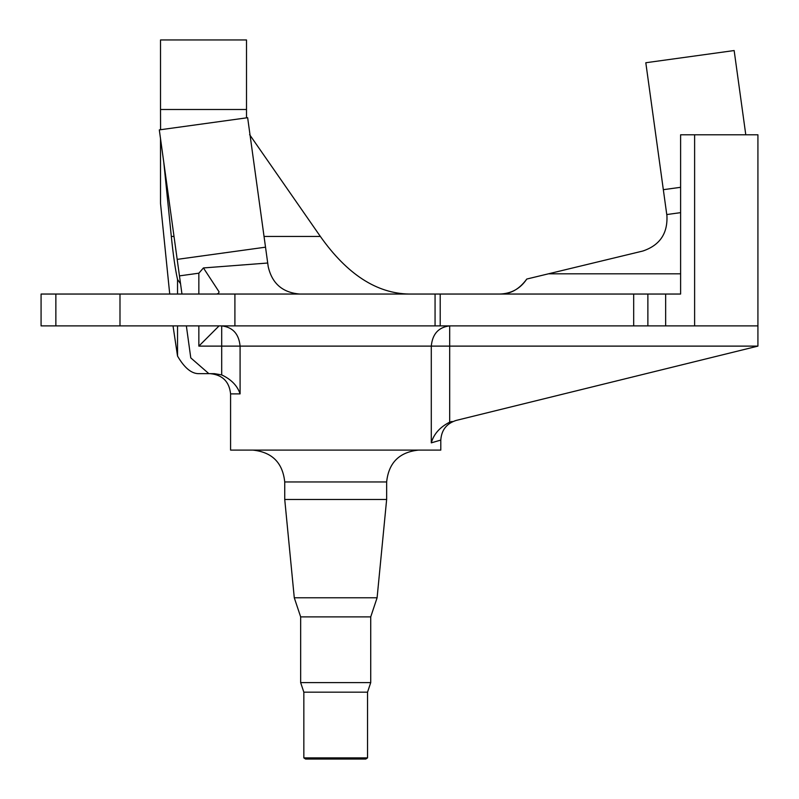 <?xml version="1.0" encoding="UTF-8"?>
<svg xmlns="http://www.w3.org/2000/svg" width="799" height="799" viewBox="0 0 799 799"><rect width="100%" height="100%" fill="white"/><g stroke="black" fill="none" stroke-linecap="round" stroke-linejoin="round"><path stroke-width="1.2" d="M367.54 757.881L303.84 757.881L305.588 759.05L365.792 759.05L367.54 757.881L367.54 692.164L370.726 682.606L370.726 616.888L377.098 597.782L386.646 499.475L386.646 481.957C388.674 462.751 399.29 452.134 418.496 450.107M303.84 757.881L303.84 692.164L300.654 682.606L300.654 616.888L294.282 597.782L284.734 499.475L284.734 481.957C282.706 462.751 272.089 452.134 252.883 450.107M303.84 692.164L367.54 692.164M300.654 682.606L370.726 682.606M300.654 616.888L370.726 616.888M294.282 597.782L377.098 597.782M284.734 499.475L386.646 499.475M186.357 325.892L190.781 357.892L208.879 373.662L214.472 373.662L221.693 374.901C231.291 379.445 237.423 385.777 240.09 393.887L230.581 393.887L230.581 450.107L440.798 450.107L440.798 440.069C441.477 430.032 446.611 423.49 456.179 420.424L757.921 346.117L757.921 134.791L680.608 134.791L680.608 294.042L41.079 294.042L41.079 325.892L55.86 325.892L55.86 294.042M431.29 442.856L431.29 346.117C432.459 333.922 438.591 327.181 449.687 325.892L449.687 422.172C439.899 427.155 433.767 434.047 431.29 442.856L440.798 440.069M499.765 294.042C511.34 293.662 520.349 288.659 526.791 279.041C519.27 289.318 510.261 294.312 499.765 294.042M198.851 294.042L198.851 273.198L179.455 275.875L181.962 294.042M449.687 422.172L452.064 421.443M208.879 373.662L198.561 373.662C191.361 373.622 184.349 367.76 177.538 356.074L173.023 325.892M55.86 325.892L757.921 325.892M526.791 279.041L642.845 251.026C659.764 245.313 667.784 233.538 666.925 215.71L666.766 214.551L680.608 212.644M666.766 214.551L645.812 62.741L663.33 189.683L680.608 187.306M745.787 134.791L734.151 50.547L645.812 62.741M247.65 117.703L159.311 129.897L160.889 141.373L177.178 259.375L265.518 247.181L268.194 266.546C271.98 283.435 282.496 292.604 299.745 294.042M179.455 275.875L177.178 259.375M265.518 247.181L247.65 117.703L265.518 247.131M694.621 325.892L694.621 134.791M665.647 325.892L665.647 294.042M440.209 325.892L440.209 294.042M216.869 294.042L218.527 293.273L219.076 291.845L203.435 267.945L267.705 263.021M180.544 283.725L177.538 279.46L177.538 294.042M177.538 325.892L177.538 356.074M169.728 294.042L160.519 203.435L160.519 138.646M163.785 162.317L171.316 236.434C173.233 255.261 175.311 269.593 177.538 279.46M409.248 294.042C376.748 293.523 347.116 274.317 320.349 236.434L249.608 134.641M160.579 129.718L160.519 109.493L246.511 109.493L246.511 117.853L246.511 111.61M246.511 109.493L246.511 39.95L160.519 39.95L160.519 109.493M160.519 128.739L160.519 129.728M219.076 325.892L198.851 346.117L221.693 346.117L221.693 374.901M198.851 273.198L203.435 267.945M757.921 346.117L240.09 346.117C238.921 333.922 232.789 327.181 221.693 325.892L221.693 346.117L240.09 346.117L240.09 393.887M386.646 481.957L284.734 481.957M198.851 346.117L198.851 325.892M548.454 273.817L680.608 273.817M647.879 325.892L647.879 294.042M633.677 325.892L633.677 294.042M435.065 325.892L435.065 294.042M234.906 325.892L234.906 294.042M119.99 325.892L119.99 294.042M320.349 236.434L264.04 236.434M174.012 236.434L171.316 236.434M230.581 393.887C229.303 381.682 222.561 374.941 210.357 373.662"/></g></svg>
